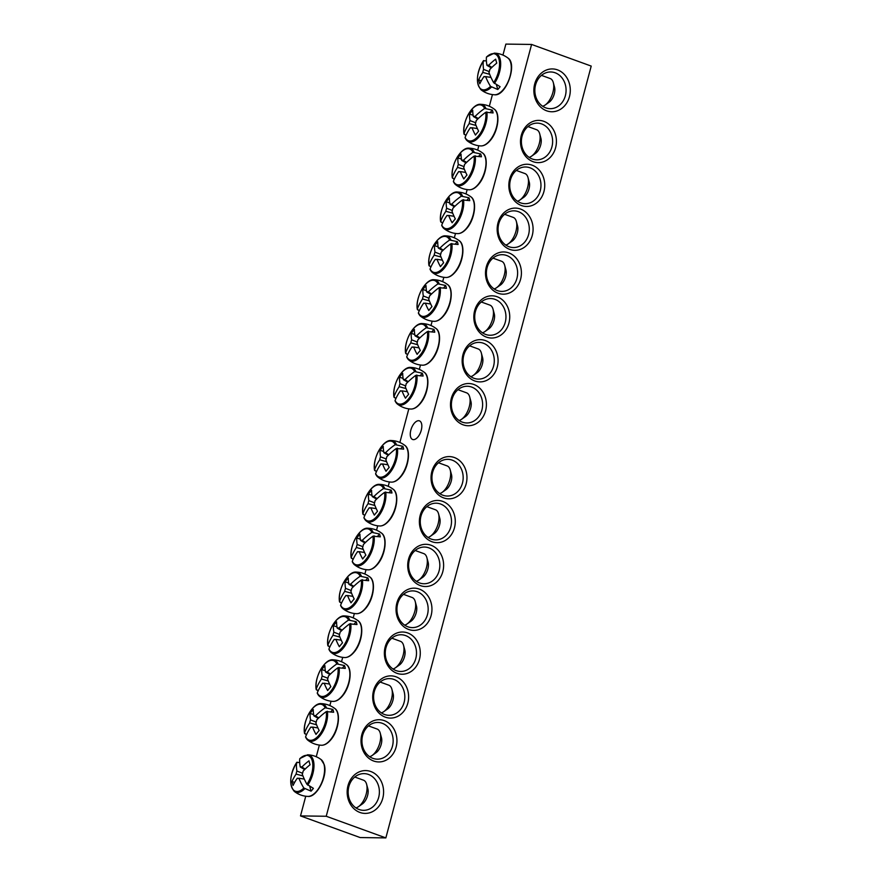 <?xml version="1.0" encoding="UTF-8"?>
<svg xmlns="http://www.w3.org/2000/svg" width="882" height="882" viewBox="0 0 882 882"><rect width="100%" height="100%" fill="white"/><g stroke="black" fill="none" stroke-linecap="round" stroke-linejoin="round"><path stroke-width="1.32" d="M372.877 758.355A18.357 15.622 -89.2 0 1 362.127 737.98A18.357 15.622 -89.2 0 1 377.783 722.457A18.357 15.622 -89.2 0 1 382.215 723.273A18.357 15.622 -89.2 0 1 392.964 743.647A18.357 15.622 -89.2 0 1 377.298 759.17A18.357 15.622 -89.2 0 1 372.877 758.355M373.626 761.012A21.113 17.96 90.8 0 0 396.514 736.139A21.113 17.96 90.8 0 0 366.824 725.357A21.113 17.96 90.8 0 0 373.626 761.012M531.592 44.442L326.23 816.258L385.853 837.9L591.216 66.084L531.592 44.442L505.871 44.1L502.949 55.092M385.291 717.154A21.113 17.96 90.8 0 0 408.19 692.282A21.113 17.96 90.8 0 0 378.499 681.51A21.113 17.96 90.8 0 0 385.291 717.154M408.631 629.45A21.113 17.96 90.8 0 0 431.518 604.578A21.113 17.96 90.8 0 0 401.839 593.795A21.113 17.96 90.8 0 0 408.631 629.45M431.96 541.735A21.113 17.96 90.8 0 0 454.858 516.874A21.113 17.96 90.8 0 0 425.168 506.092A21.113 17.96 90.8 0 0 431.96 541.735M543.83 121.33A21.113 17.96 90.8 0 0 520.931 146.203A21.113 17.96 90.8 0 0 550.622 156.985A21.113 17.96 90.8 0 0 543.83 121.33M520.49 209.034A21.113 17.96 90.8 0 0 497.591 233.906A21.113 17.96 90.8 0 0 527.282 244.689A21.113 17.96 90.8 0 0 520.49 209.034M497.15 296.749A21.113 17.96 90.8 0 0 474.251 321.621A21.113 17.96 90.8 0 0 503.942 332.393A21.113 17.96 90.8 0 0 497.15 296.749M473.81 384.453A21.113 17.96 90.8 0 0 450.923 409.325A21.113 17.96 90.8 0 0 480.613 420.097A21.113 17.96 90.8 0 0 473.81 384.453M557.512 69.876A21.422 18.224 90.8 0 0 534.294 95.113A21.422 18.224 90.8 0 0 564.414 106.038A21.422 18.224 90.8 0 0 557.512 69.876M370.826 771.529A21.422 18.224 90.8 0 0 347.596 796.766A21.422 18.224 90.8 0 0 377.717 807.692A21.422 18.224 90.8 0 0 370.826 771.529M485.486 340.595A21.113 17.96 90.8 0 0 462.587 365.468A21.113 17.96 90.8 0 0 492.277 376.25A21.113 17.96 90.8 0 0 485.486 340.595M508.826 252.891A21.113 17.96 90.8 0 0 485.927 277.764A21.113 17.96 90.8 0 0 515.617 288.535A21.113 17.96 90.8 0 0 508.826 252.891M532.155 165.188A21.113 17.96 90.8 0 0 509.267 190.06A21.113 17.96 90.8 0 0 538.946 200.831A21.113 17.96 90.8 0 0 532.155 165.188M443.635 497.889A21.113 17.96 90.8 0 0 466.534 473.017A21.113 17.96 90.8 0 0 436.844 462.234A21.113 17.96 90.8 0 0 443.635 497.889M420.295 585.593A21.113 17.96 90.8 0 0 443.194 560.72A21.113 17.96 90.8 0 0 413.504 549.949A21.113 17.96 90.8 0 0 420.295 585.593M396.955 673.297A21.113 17.96 90.8 0 0 419.854 648.424A21.113 17.96 90.8 0 0 390.164 637.653A21.113 17.96 90.8 0 0 396.955 673.297M385.853 837.9L360.132 837.558L300.508 815.916L305.745 796.237M316.252 756.745L319.361 745.069M329.868 705.578L331.026 701.223M341.532 661.732L342.701 657.366M353.208 617.874L354.366 613.519M364.872 574.017L366.03 569.662M376.548 530.17L377.705 525.804M388.212 486.313L389.37 481.958M399.877 442.455L408.818 408.862M419.325 369.371L420.482 365.016M431 325.513L432.158 321.158M442.665 281.667L443.822 277.301M454.329 237.809L455.487 233.454M466.005 193.952L467.162 189.597M477.669 150.105L478.827 145.739M489.334 106.248L492.443 94.583M384.541 714.508A18.357 15.622 -89.2 0 1 373.792 694.123A18.357 15.622 -89.2 0 1 389.458 678.611A18.357 15.622 -89.2 0 1 393.879 679.416A18.357 15.622 -89.2 0 1 404.629 699.801A18.357 15.622 -89.2 0 1 388.973 715.313A18.357 15.622 -89.2 0 1 384.541 714.508M396.216 670.651A18.357 15.622 -89.2 0 1 385.456 650.266A18.357 15.622 -89.2 0 1 401.123 634.753A18.357 15.622 -89.2 0 1 405.544 635.569A18.357 15.622 -89.2 0 1 416.304 655.943A18.357 15.622 -89.2 0 1 400.637 671.467A18.357 15.622 -89.2 0 1 396.216 670.651M407.881 626.793A18.357 15.622 -89.2 0 1 397.132 606.419A18.357 15.622 -89.2 0 1 412.787 590.896A18.357 15.622 -89.2 0 1 417.219 591.712A18.357 15.622 -89.2 0 1 427.968 612.097A18.357 15.622 -89.2 0 1 412.302 627.609A18.357 15.622 -89.2 0 1 407.881 626.793M419.545 582.947A18.357 15.622 -89.2 0 1 408.796 562.562A18.357 15.622 -89.2 0 1 424.463 547.049A18.357 15.622 -89.2 0 1 428.884 547.865A18.357 15.622 -89.2 0 1 439.633 568.24A18.357 15.622 -89.2 0 1 423.977 583.752A18.357 15.622 -89.2 0 1 419.545 582.947M431.221 539.089A18.357 15.622 -89.2 0 1 420.46 518.715A18.357 15.622 -89.2 0 1 436.127 503.192A18.357 15.622 -89.2 0 1 440.548 504.008A18.357 15.622 -89.2 0 1 451.308 524.382A18.357 15.622 -89.2 0 1 435.642 539.905A18.357 15.622 -89.2 0 1 431.221 539.089M442.885 495.232A18.357 15.622 -89.2 0 1 432.136 474.858A18.357 15.622 -89.2 0 1 447.791 459.335A18.357 15.622 -89.2 0 1 452.223 460.15A18.357 15.622 -89.2 0 1 462.973 480.536A18.357 15.622 -89.2 0 1 447.317 496.048A18.357 15.622 -89.2 0 1 442.885 495.232M541.68 123.943A18.357 15.622 -89.2 0 1 552.43 144.328A18.357 15.622 -89.2 0 1 536.774 159.84A18.357 15.622 -89.2 0 1 532.342 159.025A18.357 15.622 -89.2 0 1 521.593 138.65A18.357 15.622 -89.2 0 1 537.248 123.127A18.357 15.622 -89.2 0 1 541.68 123.943M530.016 167.8A18.357 15.622 -89.2 0 1 540.765 188.175A18.357 15.622 -89.2 0 1 525.099 203.698A18.357 15.622 -89.2 0 1 520.678 202.882A18.357 15.622 -89.2 0 1 509.917 182.497A18.357 15.622 -89.2 0 1 525.584 166.985A18.357 15.622 -89.2 0 1 530.016 167.8M518.34 211.647A18.357 15.622 -89.2 0 1 529.101 232.032A18.357 15.622 -89.2 0 1 513.434 247.544A18.357 15.622 -89.2 0 1 509.002 246.728A18.357 15.622 -89.2 0 1 498.253 226.354A18.357 15.622 -89.2 0 1 513.919 210.842A18.357 15.622 -89.2 0 1 518.34 211.647M506.676 255.504A18.357 15.622 -89.2 0 1 517.425 275.879A18.357 15.622 -89.2 0 1 501.77 291.402A18.357 15.622 -89.2 0 1 497.338 290.586A18.357 15.622 -89.2 0 1 486.588 270.212A18.357 15.622 -89.2 0 1 502.244 254.689A18.357 15.622 -89.2 0 1 506.676 255.504M495 299.362A18.357 15.622 -89.2 0 1 505.761 319.736A18.357 15.622 -89.2 0 1 490.094 335.259A18.357 15.622 -89.2 0 1 485.673 334.443A18.357 15.622 -89.2 0 1 474.913 314.058A18.357 15.622 -89.2 0 1 490.579 298.546A18.357 15.622 -89.2 0 1 495 299.362M483.336 343.208A18.357 15.622 -89.2 0 1 494.085 363.593A18.357 15.622 -89.2 0 1 478.43 379.106A18.357 15.622 -89.2 0 1 473.998 378.29A18.357 15.622 -89.2 0 1 463.248 357.916A18.357 15.622 -89.2 0 1 478.915 342.392A18.357 15.622 -89.2 0 1 483.336 343.208M413.526 439.655A9.922 4.994 110 0 1 412.666 439.501A9.922 4.994 110 0 1 411.354 428.476A9.922 4.994 110 0 1 419.435 420.857A9.922 4.994 110 0 1 421.023 431.066A9.922 4.994 110 0 1 413.526 439.655M471.672 387.066A18.357 15.622 -89.2 0 1 482.421 407.44A18.357 15.622 -89.2 0 1 466.754 422.963A18.357 15.622 -89.2 0 1 462.333 422.147A18.357 15.622 -89.2 0 1 451.584 401.773A18.357 15.622 -89.2 0 1 467.24 386.25A18.357 15.622 -89.2 0 1 471.672 387.066M368.433 774.429A18.357 15.622 -89.2 0 1 379.194 794.814A18.357 15.622 -89.2 0 1 363.527 810.326A18.357 15.622 -89.2 0 1 359.106 809.522A18.357 15.622 -89.2 0 1 348.346 789.136A18.357 15.622 -89.2 0 1 364.012 773.624A18.357 15.622 -89.2 0 1 368.433 774.429M555.131 72.776A18.357 15.622 -89.2 0 1 565.88 93.161A18.357 15.622 -89.2 0 1 550.225 108.673A18.357 15.622 -89.2 0 1 545.793 107.858A18.357 15.622 -89.2 0 1 535.043 87.483A18.357 15.622 -89.2 0 1 550.71 71.971A18.357 15.622 -89.2 0 1 555.131 72.776M300.508 815.916L326.23 816.258M304.665 769.545L300.266 767.009A61.145 27.529 44 0 1 299.748 758.796L299.748 758.796A18.93 9.537 110 0 1 312.228 760.714A18.93 9.537 110 0 1 306.925 784.285L313.386 788.343A20.65 10.408 110 0 1 312.25 789.831A20.65 10.408 110 0 1 311.081 791.165L303.838 788.034A18.93 9.537 110 0 1 291.358 786.116A18.93 9.537 110 0 1 296.661 762.544L299.682 762.434M303.838 788.034A61.145 32.91 -145.4 0 1 298.932 778.233A6.064 3.054 110 0 1 297.829 778.398A6.064 3.054 110 0 1 297.278 778.211A61.145 40.396 159.6 0 0 293.067 785.443A60.329 32.469 -145.4 0 1 291.953 781.518A61.145 45.765 -10.4 0 1 296.12 774.076A6.064 3.054 110 0 1 296.914 771.077A61.145 32.91 -145.4 0 1 296.661 762.544L297.223 762.18M296.914 771.077L302.614 773.249M300.266 767.009A6.064 3.054 110 0 1 301.909 767.031A61.145 45.765 -10.4 0 1 308.965 760.824A60.329 27.166 44 0 0 310.067 764.749A61.145 40.396 159.6 0 0 303.077 771.155A6.064 3.054 110 0 1 302.272 774.153A61.145 27.529 44 0 0 306.925 784.285M354.762 777.02L363.494 780.184A14.685 7.398 110 0 1 366.57 784.142A14.685 7.398 110 0 1 366.603 784.252A14.685 7.398 110 0 1 358.467 806.677A14.685 7.398 110 0 1 355.92 807.89M358.467 806.677L362.447 803.888A9.79 4.928 -70 0 0 367.871 788.938A9.79 4.928 -70 0 0 367.849 788.872M304.301 779.082L298.932 778.233M297.278 778.211L298.436 778.376M301.909 767.031L305.183 769.038M302.967 775.962L296.12 774.076M291.953 781.518L294.621 782.422M309.747 786.424L311.081 791.165M491.362 67.892L486.963 65.356A61.145 27.529 44 0 1 486.434 57.143L486.919 56.878L486.434 57.143A18.93 9.537 110 0 1 498.925 59.061A18.93 9.537 110 0 1 493.622 82.632L500.083 86.69A20.65 10.408 110 0 1 497.779 89.501L490.535 86.381A18.93 9.537 110 0 1 478.044 84.463A18.93 9.537 110 0 1 483.358 60.891L486.379 60.781M486.963 65.356A6.064 3.054 110 0 1 488.606 65.378A61.145 45.765 -10.4 0 1 495.662 59.171A60.329 27.166 44 0 0 496.764 63.096A61.145 40.396 159.6 0 0 489.775 69.502A6.064 3.054 110 0 1 488.97 72.5A61.145 27.529 44 0 0 493.622 82.632M490.535 86.381A61.145 32.91 -145.4 0 1 485.629 76.58A6.064 3.054 110 0 1 484.527 76.745A6.064 3.054 110 0 1 483.975 76.558A61.145 40.396 159.6 0 0 479.764 83.79A60.329 32.469 -145.4 0 1 478.65 79.865A61.145 45.765 -10.4 0 1 482.818 72.423A6.064 3.054 110 0 1 483.612 69.424A61.145 32.91 -145.4 0 1 483.358 60.891L483.909 60.527M496.445 84.771L497.779 89.501M490.998 77.429L485.629 76.58M541.46 75.367L550.181 78.531A14.685 7.398 110 0 1 553.301 82.599A14.685 7.398 110 0 1 545.164 105.024A14.685 7.398 110 0 1 542.617 106.237M545.164 105.024L549.144 102.235A9.79 4.928 -70 0 0 554.569 87.285L553.301 82.599M489.664 74.309L482.818 72.423M483.612 69.424L489.301 71.596M488.606 65.378L491.88 67.385M483.975 76.558L485.133 76.723M478.65 79.865L481.318 80.769M395.831 398.73L394 396.702A18.93 9.537 110 0 1 401.233 373.152A18.93 9.537 110 0 1 414.65 371.576L422.291 373.196A20.65 10.408 110 0 1 423.095 376.052L415.72 375.39A18.93 9.537 110 0 1 408.498 398.929A18.93 9.537 110 0 1 395.07 400.505L395.29 401.255A19.735 9.945 -70 0 0 397.363 404.022A19.735 9.945 -70 0 0 410.946 397.528A19.735 9.945 -70 0 0 416.833 375.026M394.243 397.539L394 396.702A61.145 45.765 -10.4 0 1 399.193 386.702A6.064 3.054 110 0 1 399.987 383.703A61.145 32.91 -145.4 0 1 399.535 377.198A60.329 45.147 -10.4 0 1 402.721 373.329A61.145 27.529 44 0 0 403.339 379.635A6.064 3.054 110 0 1 404.981 379.657A61.145 45.765 -10.4 0 1 414.65 371.576M404.981 379.657L408.256 381.663M422.291 373.196L420.46 375.423M415.72 375.39A61.145 40.396 159.6 0 0 406.15 383.791A6.064 3.054 110 0 1 405.345 386.79A61.145 27.529 44 0 0 408.631 394.331A60.329 39.855 159.6 0 0 405.455 398.19A61.145 32.91 -145.4 0 1 402.005 390.858A6.064 3.054 110 0 1 400.902 391.024A6.064 3.054 110 0 1 400.351 390.836A61.145 40.396 159.6 0 0 395.07 400.505M457.956 389.69L466.556 392.821A14.685 7.398 110 0 1 469.676 396.878A14.685 7.398 110 0 1 464.362 416.613A14.685 7.398 110 0 1 461.54 419.303A14.685 7.398 110 0 1 459.103 420.482M461.54 419.303L465.52 416.525A9.79 4.928 -70 0 0 467.405 414.727A9.79 4.928 -70 0 0 470.944 401.564L469.676 396.878M407.374 391.707L402.005 390.858M400.351 390.836L401.508 391.013M406.04 388.587L399.193 386.702M399.987 383.703L405.687 385.886M407.738 382.171L403.339 379.635M399.535 377.198L403.118 378.4M407.495 354.873L405.676 352.844A18.93 9.537 110 0 1 412.897 329.306A18.93 9.537 110 0 1 426.315 327.729L433.955 329.35A20.65 10.408 110 0 1 434.76 332.205L427.395 331.533A18.93 9.537 110 0 1 420.163 355.071A18.93 9.537 110 0 1 406.745 356.659L406.955 357.397A19.735 9.945 -70 0 0 409.028 360.176A19.735 9.945 -70 0 0 422.61 353.671A19.735 9.945 -70 0 0 428.509 331.18M405.907 353.693L405.676 352.844A61.145 45.765 -10.4 0 1 410.858 342.855A6.064 3.054 110 0 1 411.662 339.857A61.145 32.91 -145.4 0 1 411.21 333.341A60.329 45.147 -10.4 0 1 414.386 329.482A61.145 27.529 44 0 0 415.003 335.788A6.064 3.054 110 0 1 416.657 335.81A61.145 45.765 -10.4 0 1 426.315 327.729M416.657 335.81L419.92 337.817M433.955 329.35L432.136 331.566M427.395 331.533A61.145 40.396 159.6 0 0 417.814 339.934A6.064 3.054 110 0 1 417.021 342.933A61.145 27.529 44 0 0 420.295 350.474A60.329 39.855 159.6 0 0 417.12 354.332A61.145 32.91 -145.4 0 1 413.669 347.001A6.064 3.054 110 0 1 412.578 347.177A6.064 3.054 110 0 1 412.026 346.979A61.145 40.396 159.6 0 0 406.745 356.659M469.621 345.832L478.231 348.963A14.685 7.398 110 0 1 481.34 353.021A14.685 7.398 110 0 1 476.037 372.766A14.685 7.398 110 0 1 473.204 375.456A14.685 7.398 110 0 1 470.779 376.636M473.204 375.456L477.184 372.667A9.79 4.928 -70 0 0 479.069 370.87A9.79 4.928 -70 0 0 482.608 357.717L481.34 353.021M419.038 347.85L413.669 347.001M412.026 346.979L413.173 347.155M417.704 344.741L410.858 342.855M411.662 339.857L417.351 342.029M419.402 338.324L415.003 335.788M411.21 333.341L414.783 334.543M419.171 311.015L417.34 308.998A18.93 9.537 110 0 1 424.573 285.448A18.93 9.537 110 0 1 437.99 283.872L445.63 285.492A20.65 10.408 110 0 1 446.435 288.348L439.06 287.675A18.93 9.537 110 0 1 431.827 311.225A18.93 9.537 110 0 1 418.41 312.801L418.619 313.551A19.735 9.945 -70 0 0 420.692 316.318A19.735 9.945 -70 0 0 434.286 309.825A19.735 9.945 -70 0 0 440.173 287.323M417.583 309.836L417.34 308.998A61.145 45.765 -10.4 0 1 422.533 298.998A6.064 3.054 110 0 1 423.327 295.999A61.145 32.91 -145.4 0 1 422.875 289.483A60.329 45.147 -10.4 0 1 426.05 285.625A61.145 27.529 44 0 0 426.668 291.931A6.064 3.054 110 0 1 428.321 291.953A61.145 45.765 -10.4 0 1 437.99 283.872M428.321 291.953L431.596 293.96M445.63 285.492L443.8 287.719M439.06 287.675A61.145 40.396 159.6 0 0 429.479 296.076A6.064 3.054 110 0 1 428.685 299.075A61.145 27.529 44 0 0 431.971 306.616A60.329 39.855 159.6 0 0 428.795 310.486A61.145 32.91 -145.4 0 1 425.345 303.154A6.064 3.054 110 0 1 424.242 303.32A6.064 3.054 110 0 1 423.691 303.132A61.145 40.396 159.6 0 0 418.41 312.801M481.285 301.986L489.896 305.106A14.685 7.398 110 0 1 493.016 309.174A14.685 7.398 110 0 1 487.702 328.909A14.685 7.398 110 0 1 484.868 331.599A14.685 7.398 110 0 1 482.443 332.779M484.868 331.599L488.849 328.81A9.79 4.928 -70 0 0 490.734 327.024A9.79 4.928 -70 0 0 494.284 313.86L493.016 309.174M430.703 304.003L425.345 303.154M423.691 303.132L424.848 303.298M429.369 300.883L422.533 298.998M423.327 295.999L429.016 298.171M431.066 294.467L426.668 291.931M422.875 289.483L426.458 290.696M430.835 267.169L429.005 265.14A18.93 9.537 110 0 1 436.237 241.602A18.93 9.537 110 0 1 449.655 240.014L457.295 241.635A20.65 10.408 110 0 1 458.1 244.49L450.724 243.829A18.93 9.537 110 0 1 443.503 267.367A18.93 9.537 110 0 1 430.085 268.944L430.295 269.694A19.735 9.945 -70 0 0 432.367 272.472A19.735 9.945 -70 0 0 445.95 265.967A19.735 9.945 -70 0 0 451.838 243.476M429.247 265.989L429.005 265.14A61.145 45.765 -10.4 0 1 434.198 255.152A6.064 3.054 110 0 1 434.991 252.142A61.145 32.91 -145.4 0 1 434.55 245.637A60.329 45.147 -10.4 0 1 437.726 241.767A61.145 27.529 44 0 0 438.343 248.074A6.064 3.054 110 0 1 439.986 248.096A61.145 45.765 -10.4 0 1 449.655 240.014M439.986 248.096L443.26 250.113M457.295 241.635L455.465 243.862M450.724 243.829A61.145 40.396 159.6 0 0 441.154 252.23A6.064 3.054 110 0 1 440.35 255.229A61.145 27.529 44 0 0 443.635 262.77A60.329 39.855 159.6 0 0 440.46 266.629A61.145 32.91 -145.4 0 1 437.009 259.297A6.064 3.054 110 0 1 435.906 259.462A6.064 3.054 110 0 1 435.355 259.275A61.145 40.396 159.6 0 0 430.085 268.944M492.961 258.128L501.571 261.259A14.685 7.398 110 0 1 504.68 265.317A14.685 7.398 110 0 1 499.366 285.051A14.685 7.398 110 0 1 496.544 287.741A14.685 7.398 110 0 1 494.118 288.921M496.544 287.741L500.524 284.963A9.79 4.928 -70 0 0 502.409 283.166A9.79 4.928 -70 0 0 505.948 270.013L504.68 265.317M442.378 260.146L437.009 259.297M435.355 259.275L436.513 259.451M441.044 257.037L434.198 255.152M434.991 252.142L440.691 254.325M442.742 250.62L438.343 248.074M434.55 245.637L438.122 246.839M442.51 223.311L440.68 221.283A18.93 9.537 110 0 1 447.902 197.744A18.93 9.537 110 0 1 461.33 196.168L468.959 197.788A20.65 10.408 110 0 1 469.764 200.644L462.4 199.971A18.93 9.537 110 0 1 455.167 223.521A18.93 9.537 110 0 1 441.75 225.097L441.959 225.836A19.735 9.945 -70 0 0 444.032 228.614A19.735 9.945 -70 0 0 457.626 222.11A19.735 9.945 -70 0 0 463.513 199.619M440.912 222.132L440.68 221.283A61.145 45.765 -10.4 0 1 445.862 211.294A6.064 3.054 110 0 1 446.667 208.295A61.145 32.91 -145.4 0 1 446.215 201.78A60.329 45.147 -10.4 0 1 449.39 197.921A61.145 27.529 44 0 0 450.007 204.227A6.064 3.054 110 0 1 451.661 204.249A61.145 45.765 -10.4 0 1 461.33 196.168M451.661 204.249L454.936 206.256M468.959 197.788L467.14 200.016M462.4 199.971A61.145 40.396 159.6 0 0 452.819 208.373A6.064 3.054 110 0 1 452.025 211.371A61.145 27.529 44 0 0 455.31 218.912A60.329 39.855 159.6 0 0 452.124 222.782A61.145 32.91 -145.4 0 1 448.673 215.44A6.064 3.054 110 0 1 447.582 215.616A6.064 3.054 110 0 1 447.031 215.417A61.145 40.396 159.6 0 0 441.75 225.097M504.625 214.282L513.236 217.402A14.685 7.398 110 0 1 516.356 221.47A14.685 7.398 110 0 1 511.042 241.205A14.685 7.398 110 0 1 508.208 243.895A14.685 7.398 110 0 1 505.783 245.075M508.208 243.895L512.188 241.106A9.79 4.928 -70 0 0 514.074 239.309A9.79 4.928 -70 0 0 517.613 226.156L516.356 221.47M454.043 216.299L448.673 215.44M447.031 215.417L448.177 215.594M452.709 213.179L445.862 211.294M446.667 208.295L452.356 210.467M454.406 206.763L450.007 204.227M446.215 201.78L449.787 202.992M454.175 179.454L452.345 177.436A18.93 9.537 110 0 1 459.577 153.887A18.93 9.537 110 0 1 472.995 152.31L480.635 153.931A20.65 10.408 110 0 1 481.44 156.787L474.064 156.114A18.93 9.537 110 0 1 466.832 179.663A18.93 9.537 110 0 1 453.414 181.24L453.624 181.99A19.735 9.945 -70 0 0 455.707 184.757A19.735 9.945 -70 0 0 469.29 178.263A19.735 9.945 -70 0 0 475.178 155.761M452.587 178.274L452.345 177.436A61.145 45.765 -10.4 0 1 457.538 167.437A6.064 3.054 110 0 1 458.331 164.438A61.145 32.91 -145.4 0 1 457.879 157.933A60.329 45.147 -10.4 0 1 461.054 154.063A61.145 27.529 44 0 0 461.672 160.37A6.064 3.054 110 0 1 463.326 160.392A61.145 45.765 -10.4 0 1 472.995 152.31M463.326 160.392L466.6 162.398M480.635 153.931L478.805 156.158M474.064 156.114A61.145 40.396 159.6 0 0 464.494 164.515A6.064 3.054 110 0 1 463.689 167.525A61.145 27.529 44 0 0 466.975 175.055A60.329 39.855 159.6 0 0 463.8 178.925A61.145 32.91 -145.4 0 1 460.349 171.593A6.064 3.054 110 0 1 459.246 171.758A6.064 3.054 110 0 1 458.695 171.571A61.145 40.396 159.6 0 0 453.414 181.24M516.29 170.424L524.9 173.545A14.685 7.398 110 0 1 528.02 177.613A14.685 7.398 110 0 1 522.706 197.347A14.685 7.398 110 0 1 519.884 200.038A14.685 7.398 110 0 1 517.447 201.217M519.884 200.038L523.853 197.248A9.79 4.928 -70 0 0 525.749 195.462A9.79 4.928 -70 0 0 529.288 182.298L528.02 177.613M465.718 172.442L460.349 171.593M458.695 171.571L459.853 171.736M464.373 169.322L457.538 167.437M458.331 164.438L464.02 166.621M466.082 162.905L461.672 160.37M457.879 157.933L461.462 159.135M465.839 135.608L464.009 133.579A18.93 9.537 110 0 1 471.242 110.041A18.93 9.537 110 0 1 484.659 108.453L492.299 110.085A20.65 10.408 110 0 1 493.104 112.929L485.739 112.268A18.93 9.537 110 0 1 478.507 135.806A18.93 9.537 110 0 1 465.09 137.394L465.299 138.132A19.735 9.945 -70 0 0 467.372 140.911A19.735 9.945 -70 0 0 480.955 134.406A19.735 9.945 -70 0 0 486.842 111.915M464.252 134.428L464.009 133.579A61.145 45.765 -10.4 0 1 469.202 123.59A6.064 3.054 110 0 1 469.996 120.591A61.145 32.91 -145.4 0 1 469.555 114.076A60.329 45.147 -10.4 0 1 472.73 110.206A61.145 27.529 44 0 0 473.347 116.512A6.064 3.054 110 0 1 474.99 116.534A61.145 45.765 -10.4 0 1 484.659 108.453M474.99 116.534L478.265 118.552M492.299 110.085L490.469 112.301M485.739 112.268A61.145 40.396 159.6 0 0 476.159 120.669A6.064 3.054 110 0 1 475.365 123.667A61.145 27.529 44 0 0 478.639 131.209A60.329 39.855 159.6 0 0 475.464 135.067A61.145 32.91 -145.4 0 1 472.013 127.736A6.064 3.054 110 0 1 470.922 127.901A6.064 3.054 110 0 1 470.371 127.714A61.145 40.396 159.6 0 0 465.09 137.394M527.965 126.567L536.576 129.698A14.685 7.398 110 0 1 539.685 133.755A14.685 7.398 110 0 1 534.382 153.49A14.685 7.398 110 0 1 531.548 156.18A14.685 7.398 110 0 1 529.123 157.371M531.548 156.18L535.528 153.402A9.79 4.928 -70 0 0 537.414 151.605A9.79 4.928 -70 0 0 540.953 138.452L539.685 133.755M477.382 128.585L472.013 127.736M470.371 127.714L471.517 127.89M476.048 125.476L469.202 123.59M469.996 120.591L475.696 122.763M477.746 119.059L473.347 116.512M469.555 114.076L473.127 115.277M376.382 471.815L374.552 469.786A18.93 9.537 110 0 1 381.785 446.248A18.93 9.537 110 0 1 395.202 444.671L402.842 446.292A20.65 10.408 110 0 1 403.647 449.147L396.272 448.475A18.93 9.537 110 0 1 389.05 472.013A18.93 9.537 110 0 1 375.633 473.601L375.842 474.34A19.735 9.945 -70 0 0 377.915 477.118A19.735 9.945 -70 0 0 391.498 470.613A19.735 9.945 -70 0 0 397.385 448.122M374.795 470.635L374.552 469.786A61.145 45.765 -10.4 0 1 379.745 459.798A6.064 3.054 110 0 1 380.539 456.799A61.145 32.91 -145.4 0 1 380.098 450.283A60.329 45.147 -10.4 0 1 383.273 446.424A61.145 27.529 44 0 0 383.89 452.731A6.064 3.054 110 0 1 385.533 452.753A61.145 45.765 -10.4 0 1 395.202 444.671M385.533 452.753L388.808 454.759M402.842 446.292L401.012 448.508M396.272 448.475A61.145 40.396 159.6 0 0 386.702 456.876A6.064 3.054 110 0 1 385.897 459.875A61.145 27.529 44 0 0 389.183 467.416A60.329 39.855 159.6 0 0 386.007 471.275A61.145 32.91 -145.4 0 1 382.556 463.943A6.064 3.054 110 0 1 381.454 464.119A6.064 3.054 110 0 1 380.903 463.921A61.145 40.396 159.6 0 0 375.633 473.601M438.508 462.774L447.108 465.905A14.685 7.398 110 0 1 450.228 469.974A14.685 7.398 110 0 1 444.914 489.708A14.685 7.398 110 0 1 442.091 492.399A14.685 7.398 110 0 1 439.666 493.578M442.091 492.399L446.072 489.609A9.79 4.928 -70 0 0 447.957 487.812A9.79 4.928 -70 0 0 451.496 474.659L450.228 469.974M387.926 464.792L382.556 463.943M380.903 463.921L382.06 464.097M386.592 461.683L379.745 459.798M380.539 456.799L386.239 458.971M388.289 455.266L383.89 452.731M380.098 450.283L383.67 451.485M364.718 515.672L362.888 513.644A18.93 9.537 110 0 1 370.12 490.094A18.93 9.537 110 0 1 383.538 488.518L391.178 490.138A20.65 10.408 110 0 1 391.983 492.994L384.607 492.332A18.93 9.537 110 0 1 377.375 515.871A18.93 9.537 110 0 1 363.957 517.447L364.167 518.197A19.735 9.945 -70 0 0 366.239 520.964A19.735 9.945 -70 0 0 379.833 514.471A19.735 9.945 -70 0 0 385.721 491.969M363.13 514.482L362.888 513.644A61.145 45.765 -10.4 0 1 368.081 503.644A6.064 3.054 110 0 1 368.874 500.645A61.145 32.91 -145.4 0 1 368.422 494.141A60.329 45.147 -10.4 0 1 371.598 490.271A61.145 27.529 44 0 0 372.215 496.577A6.064 3.054 110 0 1 373.869 496.599A61.145 45.765 -10.4 0 1 383.538 488.518M373.869 496.599L377.143 498.606M391.178 490.138L389.348 492.365M384.607 492.332A61.145 40.396 159.6 0 0 375.026 500.733A6.064 3.054 110 0 1 374.233 503.732A61.145 27.529 44 0 0 377.518 511.273A60.329 39.855 159.6 0 0 374.343 515.132A61.145 32.91 -145.4 0 1 370.892 507.8A6.064 3.054 110 0 1 369.79 507.966A6.064 3.054 110 0 1 369.238 507.778A61.145 40.396 159.6 0 0 363.957 517.447M426.833 506.632L435.443 509.763A14.685 7.398 110 0 1 438.563 513.82A14.685 7.398 110 0 1 433.249 533.555A14.685 7.398 110 0 1 430.416 536.245A14.685 7.398 110 0 1 427.99 537.425M430.416 536.245L434.396 533.467A9.79 4.928 -70 0 0 436.281 531.67A9.79 4.928 -70 0 0 439.831 518.506L438.563 513.82M376.25 508.649L370.892 507.8M369.238 507.778L370.396 507.955M374.916 505.529L368.081 503.644M368.874 500.645L374.563 502.828M376.614 499.113L372.215 496.577M368.422 494.141L371.995 495.342M353.043 559.519L351.223 557.501A18.93 9.537 110 0 1 358.445 533.952A18.93 9.537 110 0 1 371.862 532.375L379.503 533.996A20.65 10.408 110 0 1 380.307 536.851L372.943 536.179A18.93 9.537 110 0 1 365.71 559.728A18.93 9.537 110 0 1 352.293 561.305L352.502 562.043A19.735 9.945 -70 0 0 354.575 564.822A19.735 9.945 -70 0 0 368.158 558.328A19.735 9.945 -70 0 0 374.056 535.826M351.455 558.339L351.223 557.501A61.145 45.765 -10.4 0 1 356.405 547.502A6.064 3.054 110 0 1 357.21 544.503A61.145 32.91 -145.4 0 1 356.758 537.987A60.329 45.147 -10.4 0 1 359.933 534.128A61.145 27.529 44 0 0 360.551 540.434A6.064 3.054 110 0 1 362.204 540.457A61.145 45.765 -10.4 0 1 371.862 532.375M362.204 540.457L365.468 542.463M379.503 533.996L377.683 536.223M372.943 536.179A61.145 40.396 159.6 0 0 363.362 544.58A6.064 3.054 110 0 1 362.568 547.579A61.145 27.529 44 0 0 365.843 555.12A60.329 39.855 159.6 0 0 362.667 558.99A61.145 32.91 -145.4 0 1 359.217 551.647A6.064 3.054 110 0 1 358.125 551.823A6.064 3.054 110 0 1 357.574 551.625A61.145 40.396 159.6 0 0 352.293 561.305M415.168 550.489L423.779 553.609A14.685 7.398 110 0 1 426.888 557.678A14.685 7.398 110 0 1 421.585 577.412A14.685 7.398 110 0 1 418.752 580.102A14.685 7.398 110 0 1 416.326 581.282M418.752 580.102L422.732 577.313A9.79 4.928 -70 0 0 424.617 575.516A9.79 4.928 -70 0 0 428.156 562.363L426.888 557.678M364.586 552.507L359.217 551.647M357.574 551.625L358.72 551.801M363.252 549.387L356.405 547.502M357.21 544.503L362.899 546.675M364.95 542.97L360.551 540.434M356.758 537.987L360.33 539.2M341.378 603.376L339.548 601.348A18.93 9.537 110 0 1 346.78 577.809A18.93 9.537 110 0 1 360.198 576.222L367.838 577.853A20.65 10.408 110 0 1 368.643 580.698L361.267 580.036A18.93 9.537 110 0 1 354.046 603.575A18.93 9.537 110 0 1 340.617 605.162L340.838 605.901A19.735 9.945 -70 0 0 342.911 608.679A19.735 9.945 -70 0 0 356.493 602.174A19.735 9.945 -70 0 0 362.381 579.683M339.791 602.197L339.548 601.348A61.145 45.765 -10.4 0 1 344.741 591.359A6.064 3.054 110 0 1 345.535 588.36A61.145 32.91 -145.4 0 1 345.083 581.844A60.329 45.147 -10.4 0 1 348.269 577.975A61.145 27.529 44 0 0 348.886 584.281A6.064 3.054 110 0 1 350.529 584.303A61.145 45.765 -10.4 0 1 360.198 576.222M350.529 584.303L353.803 586.321M367.838 577.853L366.008 580.069M361.267 580.036A61.145 40.396 159.6 0 0 351.697 588.437A6.064 3.054 110 0 1 350.893 591.436A61.145 27.529 44 0 0 354.178 598.977A60.329 39.855 159.6 0 0 351.003 602.836A61.145 32.91 -145.4 0 1 347.552 595.504A6.064 3.054 110 0 1 346.45 595.67A6.064 3.054 110 0 1 345.898 595.482A61.145 40.396 159.6 0 0 340.617 605.162M403.493 594.336L412.103 597.467A14.685 7.398 110 0 1 415.224 601.524A14.685 7.398 110 0 1 409.91 621.259A14.685 7.398 110 0 1 407.087 623.949A14.685 7.398 110 0 1 404.651 625.14M407.087 623.949L411.067 621.171A9.79 4.928 -70 0 0 412.952 619.373A9.79 4.928 -70 0 0 416.491 606.221L415.224 601.524M352.921 596.353L347.552 595.504M345.898 595.482L347.056 595.659M351.587 593.244L344.741 591.359M345.535 588.36L351.223 590.532M353.285 586.828L348.886 584.281M345.083 581.844L348.666 583.046M329.714 647.223L327.883 645.205A18.93 9.537 110 0 1 335.116 621.656A18.93 9.537 110 0 1 348.533 620.079L356.174 621.7A20.65 10.408 110 0 1 356.967 624.555L349.603 623.883A18.93 9.537 110 0 1 342.37 647.432A18.93 9.537 110 0 1 328.953 649.009L329.162 649.758A19.735 9.945 -70 0 0 331.235 652.526A19.735 9.945 -70 0 0 344.829 646.032A19.735 9.945 -70 0 0 350.716 623.53M328.115 646.043L327.883 645.205A61.145 45.765 -10.4 0 1 333.065 635.205A6.064 3.054 110 0 1 333.87 632.207A61.145 32.91 -145.4 0 1 333.418 625.702A60.329 45.147 -10.4 0 1 336.593 621.832A61.145 27.529 44 0 0 337.211 628.138A6.064 3.054 110 0 1 338.864 628.16A61.145 45.765 -10.4 0 1 348.533 620.079M338.864 628.16L342.139 630.167M356.174 621.7L354.344 623.927M349.603 623.883A61.145 40.396 159.6 0 0 340.022 632.295A6.064 3.054 110 0 1 339.228 635.294A61.145 27.529 44 0 0 342.514 642.824A60.329 39.855 159.6 0 0 339.338 646.693A61.145 32.91 -145.4 0 1 335.888 639.362A6.064 3.054 110 0 1 334.785 639.527A6.064 3.054 110 0 1 334.234 639.34A61.145 40.396 159.6 0 0 328.953 649.009M391.828 638.193L400.439 641.313A14.685 7.398 110 0 1 403.559 645.381A14.685 7.398 110 0 1 398.245 665.116A14.685 7.398 110 0 1 395.412 667.806A14.685 7.398 110 0 1 392.986 668.986M395.412 667.806L399.392 665.017A9.79 4.928 -70 0 0 401.277 663.231A9.79 4.928 -70 0 0 404.816 650.067L403.559 645.381M341.246 640.211L335.888 639.362M334.234 639.34L335.392 639.516M339.912 637.091L333.065 635.205M333.87 632.207L339.559 634.39M341.61 630.674L337.211 628.138M333.418 625.702L336.99 626.904M318.038 691.08L316.208 689.051A18.93 9.537 110 0 1 323.44 665.513A18.93 9.537 110 0 1 336.858 663.937L344.498 665.557A20.65 10.408 110 0 1 345.303 668.413L337.938 667.74A18.93 9.537 110 0 1 330.706 691.29A18.93 9.537 110 0 1 317.288 692.866L317.498 693.605A19.735 9.945 -70 0 0 319.571 696.383A19.735 9.945 -70 0 0 333.153 689.889A19.735 9.945 -70 0 0 339.052 667.387M316.451 689.9L316.208 689.051A61.145 45.765 -10.4 0 1 321.401 679.063A6.064 3.054 110 0 1 322.206 676.064A61.145 32.91 -145.4 0 1 321.754 669.548A60.329 45.147 -10.4 0 1 324.929 665.689A61.145 27.529 44 0 0 325.546 671.996A6.064 3.054 110 0 1 327.189 672.018A61.145 45.765 -10.4 0 1 336.858 663.937M327.189 672.018L330.463 674.024M344.498 665.557L342.668 667.784M337.938 667.74A61.145 40.396 159.6 0 0 328.358 676.141A6.064 3.054 110 0 1 327.564 679.14A61.145 27.529 44 0 0 330.838 686.681A60.329 39.855 159.6 0 0 327.663 690.551A61.145 32.91 -145.4 0 1 324.212 683.208A6.064 3.054 110 0 1 323.121 683.385A6.064 3.054 110 0 1 322.569 683.186A61.145 40.396 159.6 0 0 317.288 692.866M380.164 682.051L388.775 685.171A14.685 7.398 110 0 1 391.884 689.239A14.685 7.398 110 0 1 386.581 708.974A14.685 7.398 110 0 1 383.747 711.664A14.685 7.398 110 0 1 381.322 712.843M383.747 711.664L387.727 708.874A9.79 4.928 -70 0 0 389.612 707.077A9.79 4.928 -70 0 0 393.152 693.925L391.884 689.239M329.581 684.068L324.212 683.208M322.569 683.186L323.716 683.363M328.247 680.948L321.401 679.063M322.206 676.064L327.895 678.236M329.945 674.532L325.546 671.996M321.754 669.548L325.326 670.761M306.374 734.938L304.544 732.909A18.93 9.537 110 0 1 311.776 709.371A18.93 9.537 110 0 1 325.193 707.783L332.834 709.415A20.65 10.408 110 0 1 333.639 712.259L326.263 711.598A18.93 9.537 110 0 1 319.03 735.136A18.93 9.537 110 0 1 305.613 736.713L305.822 737.462A19.735 9.945 -70 0 0 307.906 740.241A19.735 9.945 -70 0 0 321.489 733.736A19.735 9.945 -70 0 0 327.376 711.245M304.786 733.758L304.544 732.909A61.145 45.765 -10.4 0 1 309.736 722.92A6.064 3.054 110 0 1 310.53 719.91A61.145 32.91 -145.4 0 1 310.078 713.406A60.329 45.147 -10.4 0 1 313.253 709.536A61.145 27.529 44 0 0 313.871 715.842A6.064 3.054 110 0 1 315.524 715.864A61.145 45.765 -10.4 0 1 325.193 707.783M315.524 715.864L318.799 717.882M332.834 709.415L331.004 711.631M326.263 711.598A61.145 40.396 159.6 0 0 316.693 719.999A6.064 3.054 110 0 1 315.888 722.997A61.145 27.529 44 0 0 319.174 730.539A60.329 39.855 159.6 0 0 315.999 734.397A61.145 32.91 -145.4 0 1 312.548 727.066A6.064 3.054 110 0 1 311.445 727.231A6.064 3.054 110 0 1 310.894 727.044A61.145 40.396 159.6 0 0 305.613 736.713M368.489 725.897L377.099 729.028A14.685 7.398 110 0 1 380.219 733.085A14.685 7.398 110 0 1 374.905 752.82A14.685 7.398 110 0 1 372.083 755.51A14.685 7.398 110 0 1 369.646 756.69M372.083 755.51L376.052 752.732A9.79 4.928 -70 0 0 377.948 750.935A9.79 4.928 -70 0 0 381.487 737.782L380.219 733.085M317.917 727.915L312.548 727.066M310.894 727.044L312.052 727.22M316.572 724.806L309.736 722.92M310.53 719.91L316.219 722.093M318.281 718.389L313.871 715.842M310.078 713.406L313.661 714.607M323.948 764.209A19.812 9.978 110 0 1 316.825 790.978A19.812 9.978 110 0 1 307.829 796.413C316.781 797.824 328.005 775.774 324.212 764.573L321.18 759.634A19.812 9.978 110 0 1 323.948 764.209M307.719 785.134A19.735 9.945 -70 0 0 313.981 765.455A19.735 9.945 -70 0 0 307.575 754.805C312.614 754.992 317.145 756.602 321.18 759.634M296.716 762.379C289.682 774.903 288.866 784.583 294.29 791.397A19.735 9.945 -70 0 0 304.709 788.784M507.867 57.98A19.812 9.978 110 0 1 509.101 79.248A19.812 9.978 110 0 1 494.515 94.76C505.981 96.601 517.844 63.923 507.867 57.98C503.843 54.949 499.311 53.339 494.273 53.152L486.522 56.944M483.413 60.726C476.379 73.25 475.563 82.919 480.988 89.744A19.735 9.945 -70 0 0 491.406 87.131M494.416 83.481A19.735 9.945 -70 0 0 500.678 63.791A19.735 9.945 -70 0 0 494.273 53.152M419.898 403.603A19.812 9.978 110 0 1 410.891 409.05C414.033 409.116 417.186 407.263 420.361 403.482C428.244 394.386 430.592 376.272 424.242 372.27A19.812 9.978 110 0 1 419.898 403.603M415.797 371.322A19.735 9.945 -70 0 0 410.648 367.43C415.687 367.618 420.218 369.227 424.242 372.27M431.563 359.746A19.812 9.978 110 0 1 422.566 365.192C425.697 365.258 428.85 363.406 432.026 359.624C439.909 350.529 442.257 332.415 435.917 328.413A19.812 9.978 110 0 1 431.563 359.746M427.461 327.476A19.735 9.945 -70 0 0 422.313 323.584C427.351 323.76 431.893 325.381 435.917 328.413M443.238 315.899A19.812 9.978 110 0 1 434.231 321.335C437.362 321.412 440.515 319.549 443.69 315.778C451.584 306.682 453.921 288.568 447.582 284.555A19.812 9.978 110 0 1 443.238 315.899M439.126 283.618A19.735 9.945 -70 0 0 433.977 279.726C439.027 279.914 443.558 281.523 447.582 284.555M454.903 272.042A19.812 9.978 110 0 1 445.906 277.488C449.037 277.554 452.19 275.702 455.366 271.921C463.248 262.825 465.597 244.711 459.257 240.709A19.812 9.978 110 0 1 454.903 272.042M450.801 239.761A19.735 9.945 -70 0 0 445.653 235.869C450.691 236.056 455.222 237.666 459.257 240.709M466.567 228.195A19.812 9.978 110 0 1 457.571 233.631C460.702 233.697 463.855 231.845 467.03 228.074C474.924 218.968 477.261 200.864 470.922 196.851A19.812 9.978 110 0 1 466.567 228.195M462.466 195.914A19.735 9.945 -70 0 0 457.317 192.022C462.355 192.21 466.898 193.82 470.922 196.851M478.242 184.338A19.812 9.978 110 0 1 469.235 189.784C472.366 189.85 475.519 187.987 478.694 184.217C486.588 175.121 488.926 157.007 482.586 152.994A19.812 9.978 110 0 1 478.242 184.338M474.13 152.057A19.735 9.945 -70 0 0 468.981 148.165C474.031 148.352 478.562 149.962 482.586 152.994M489.907 140.481A19.812 9.978 110 0 1 480.911 145.927C484.042 145.993 487.195 144.141 490.37 140.359C498.253 131.264 500.601 113.15 494.262 109.148A19.812 9.978 110 0 1 489.907 140.481M485.806 108.199A19.735 9.945 -70 0 0 480.657 104.319C485.695 104.495 490.227 106.105 494.262 109.148M400.45 476.688A19.812 9.978 110 0 1 391.454 482.134C394.585 482.2 397.738 480.348 400.913 476.567C408.796 467.471 411.144 449.357 404.805 445.355A19.812 9.978 110 0 1 400.45 476.688M396.349 444.418A19.735 9.945 -70 0 0 391.2 440.526C396.238 440.702 400.77 442.323 404.805 445.355M388.786 520.545A19.812 9.978 110 0 1 379.778 525.992C382.909 526.058 386.062 524.206 389.238 520.424C397.132 511.328 399.469 493.214 393.129 489.212A19.812 9.978 110 0 1 388.786 520.545M384.673 488.264A19.735 9.945 -70 0 0 379.525 484.372C384.574 484.56 389.105 486.169 393.129 489.212M377.11 564.403A19.812 9.978 110 0 1 368.114 569.838C371.245 569.904 374.398 568.052 377.573 564.282C385.456 555.175 387.804 537.072 381.465 533.059A19.812 9.978 110 0 1 377.11 564.403M373.009 532.122A19.735 9.945 -70 0 0 367.86 528.23C372.899 528.417 377.441 530.027 381.465 533.059M365.446 608.249A19.812 9.978 110 0 1 356.438 613.696C359.58 613.762 362.734 611.91 365.909 608.128C373.792 599.032 376.14 580.918 369.79 576.916A19.812 9.978 110 0 1 365.446 608.249M361.333 575.968A19.735 9.945 -70 0 0 356.196 572.087C361.234 572.264 365.765 573.873 369.79 576.916M353.77 652.107A19.812 9.978 110 0 1 344.774 657.553C347.905 657.619 351.058 655.756 354.233 651.985C362.127 642.89 364.464 624.776 358.125 620.774A19.812 9.978 110 0 1 353.77 652.107M349.669 619.826A19.735 9.945 -70 0 0 344.52 615.934C349.57 616.121 354.101 617.731 358.125 620.774M342.106 695.964A19.812 9.978 110 0 1 333.109 701.399C336.24 701.466 339.394 699.613 342.569 695.843C350.452 686.736 352.8 668.633 346.461 664.62A19.812 9.978 110 0 1 342.106 695.964M338.004 663.683A19.735 9.945 -70 0 0 332.856 659.791C337.894 659.979 342.425 661.588 346.461 664.62M330.441 739.811A19.812 9.978 110 0 1 321.434 745.257C324.565 745.323 327.729 743.471 330.893 739.689C338.787 730.594 341.136 712.48 334.785 708.478A19.812 9.978 110 0 1 330.441 739.811M326.329 707.529A19.735 9.945 -70 0 0 321.18 703.638C326.23 703.825 330.761 705.435 334.785 708.478M294.29 791.397C298.27 794.495 302.78 796.159 307.829 796.413M307.575 754.805L299.836 758.597M367.871 788.938L366.603 784.252M480.988 89.744C484.968 92.842 489.477 94.506 494.515 94.76M395.081 401.012L397.363 404.022C401.343 407.12 405.852 408.796 410.891 409.05M410.648 367.43C402.379 366.339 391.817 385.324 393.956 397.065M406.745 357.155L409.028 360.176C413.019 363.263 417.528 364.939 422.566 365.192M422.313 323.584C414.055 322.481 403.482 341.466 405.632 353.208M418.41 313.308L420.692 316.318C424.683 319.416 429.192 321.081 434.231 321.335M433.977 279.726C425.719 278.624 415.146 297.609 417.296 309.35M430.085 269.451L432.367 272.472C436.347 275.559 440.857 277.235 445.906 277.488M445.653 235.869C437.384 234.777 426.822 253.762 428.972 265.504M441.75 225.605L444.032 228.614C448.023 231.701 452.532 233.377 457.571 233.631M457.317 192.022C449.059 190.92 438.486 209.905 440.636 221.647M453.414 181.747L455.707 184.757C459.687 187.855 464.197 189.531 469.235 189.784M468.981 148.165C460.724 147.074 450.151 166.048 452.301 177.789M465.09 137.89L467.372 140.911C471.352 143.998 475.872 145.673 480.911 145.927M480.657 104.319C472.399 103.216 461.826 122.201 463.976 133.943M375.633 474.097L377.915 477.118C381.895 480.205 386.404 481.881 391.454 482.134M391.2 440.526C382.931 439.423 372.369 458.408 374.508 470.15M363.957 517.955L366.239 520.964C370.231 524.062 374.74 525.738 379.778 525.992M379.525 484.372C371.267 483.281 360.694 502.266 362.844 514.008M352.293 561.812L354.575 564.822C358.555 567.92 363.075 569.585 368.114 569.838M367.86 528.23C359.602 527.127 349.029 546.112 351.179 557.854M340.617 605.658L342.911 608.679C346.891 611.766 351.4 613.442 356.438 613.696M356.196 572.087C347.927 570.985 337.365 589.97 339.504 601.711M328.953 649.516L331.235 652.526C335.226 655.624 339.735 657.299 344.774 657.553M344.52 615.934C336.262 614.842 325.69 633.816 327.839 645.558M317.288 693.373L319.571 696.383C323.551 699.47 328.071 701.146 333.109 701.399M332.856 659.791C324.598 658.689 314.025 677.674 316.175 689.415M305.613 737.22L307.906 740.241C311.886 743.328 316.395 745.003 321.434 745.257M321.18 703.638C312.923 702.546 302.35 721.531 304.499 733.273"/></g></svg>
